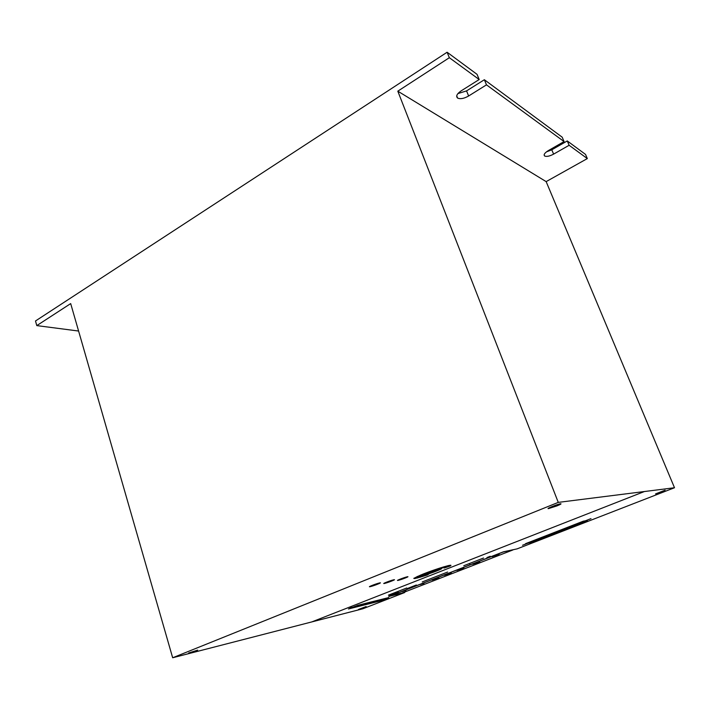 <?xml version="1.0" encoding="UTF-8"?>
<svg xmlns="http://www.w3.org/2000/svg" width="710" height="710" viewBox="0 0 710 710"><rect width="100%" height="100%" fill="white"/><g stroke="black" fill="none" stroke-linecap="round" stroke-linejoin="round"><path stroke-width="1.06" d="M496.041 555.016L499.112 554.297L492.172 556.711L496.041 555.016M476.561 562.595L479.711 561.841L472.798 564.246L476.561 562.595M460.621 568.808L463.825 568.027L456.938 570.414L460.621 568.808M448.037 573.707L451.294 572.899L444.424 575.278L448.037 573.707M435.612 578.543L438.913 577.718L432.062 580.088L435.612 578.543M420.311 584.499L423.968 583.389L420.311 584.499M402.25 591.536L405.951 590.409L402.25 591.536M512.948 549.939L401.966 593.072L390.296 595.965L502.946 552.087L512.886 549.78M197.682 650.138L188.656 652.978L197.682 650.138M560.634 503.763L560.705 503.754C561.654 503.754 560.421 504.455 557.004 505.866L548.502 508.608C545.431 509.026 557.909 504.038 560.634 503.763M655.561 493.894L665.119 490.184L655.561 493.894M358.47 609.437L366.147 606.553L358.47 609.437M404.549 592.069L404.709 592.522L388.796 596.471L503.505 551.785L517.093 548.874L674.5 487.743L546.15 181.618L587.33 158.578L585.528 154.416L567.263 140.935L551.776 149.81L546.425 151.887M404.709 592.522L362.872 608.763L172.672 657.762L558.264 502.387L674.5 487.743M587.33 158.578L569.127 145.275L553.614 154.123C549.62 156.218 546.629 156.848 544.65 156.023C543.398 154.745 544.65 152.925 548.404 150.564L564.068 141.574L486.483 84.854L468.635 95.992C464.012 98.592 460.337 99.285 457.604 98.069C455.705 96.267 456.885 93.871 461.145 90.871L479.188 79.529L449.341 57.705L397.804 91.173L546.15 181.618M397.804 91.173L558.264 502.387M78.588 331.037L36.787 325.606L70.689 303.596L172.672 657.762M569.127 145.275L567.263 140.935M564.068 141.574L562.187 137.181L484.362 79.733L466.559 90.898L457.923 93.587M486.483 84.854L484.362 79.733M479.188 79.529L477.049 74.337L447.114 52.238L35.5 320.973L36.787 325.606M449.341 57.705L447.114 52.238M407.078 588.608L416.335 584.996M389.257 595.441L398.212 592.06M444.149 568.027C447.504 566.118 435.567 569.642 426.284 573.316C417.391 577.097 418.261 577.337 428.884 574.026L427.198 575.038C411.259 580.008 409.936 579.662 423.231 574C437.245 568.444 455.199 563.163 450.042 566.065L444.149 568.027M407.229 576.795C403.919 577.523 394.769 581.144 398.212 580.363C401.523 579.626 410.584 576.041 407.229 576.795M393.704 579.795C390.234 580.558 380.933 584.259 384.545 583.434C388.006 582.661 397.209 579.014 393.704 579.795M379.593 582.928C375.954 583.726 366.502 587.498 370.292 586.637C373.921 585.83 383.276 582.102 379.593 582.928M436.038 569.793L437.937 568.683M424.429 574.062L420.426 575.127M436.881 570.174C433.748 570.858 424.491 574.505 427.757 573.76C430.89 573.068 440.049 569.464 436.881 570.174M444.567 567.494L450.708 565.258M438.993 568.843L442.392 567.263M429.523 572.082L428.103 572.136M430.375 571.772L429.373 571.674M442.942 567.743L448.303 565.613M443.351 567.654L448.906 565.471M422.308 576.023L417.356 578.038M424.216 575.499L420.222 577.239M420.764 576.369L415.022 578.552M419.974 576.254L413.788 578.401M420.071 576.156L413.93 578.259M440.484 568.754C434.902 569.979 418.296 576.52 424.198 575.162C429.79 573.92 446.084 567.512 440.484 568.754M422.21 575.02L417.098 576.564M426.177 574.31L441.203 568.63L426.177 574.31M423.16 575.322C428.378 573.875 426.204 573.742 423.16 575.322M587.436 520.439L583.327 521.175L525.524 543.683L530.095 542.733L587.436 520.439M486.936 557.59L490.291 556.258L486.936 557.59M422.237 581.943L447.602 572.047M469.789 564.352C468.547 564.734 468.547 564.734 469.789 564.352M463.772 565.737L483.537 558.024M590.986 518.628L522.551 545.253M388.432 595.14L406.723 588.004M379.646 601.113L388.752 597.572L357.858 605.293L348.433 608.976L379.646 601.113M350.039 607.92L386.959 598.645M644.387 491.533L311.699 621.951M553.614 154.123L551.776 149.81M468.635 95.992L466.559 90.898M544.65 156.023L544.135 154.798M457.604 98.069L456.707 95.85"/></g></svg>
